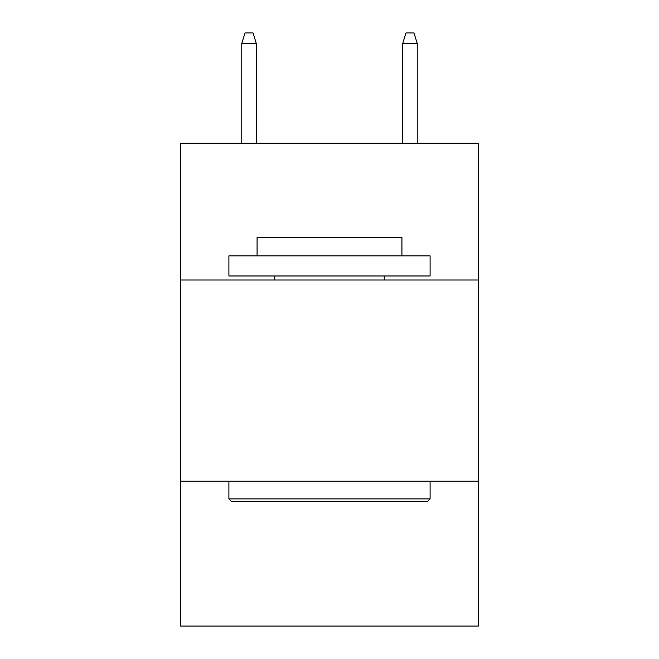 <?xml version="1.0" encoding="UTF-8"?>
<svg xmlns="http://www.w3.org/2000/svg" width="659" height="659" viewBox="0 0 659 659"><rect width="100%" height="100%" fill="white"/><g stroke="black" fill="none" stroke-linecap="round" stroke-linejoin="round"><path stroke-width="0.99" d="M478.376 280.009L478.376 143.201L180.624 143.201L180.624 280.009L478.376 280.009L478.376 626.05L180.624 626.05L180.624 280.009M478.376 481.194L180.624 481.194M231.317 501.318L228.904 498.896L430.096 498.896L427.683 501.318L231.317 501.318M430.096 255.865L430.096 275.981L228.904 275.981L228.904 255.865L430.096 255.865M257.076 255.865L257.076 237.355L401.924 237.355L401.924 255.865M430.096 481.194L430.096 498.896M228.904 481.194L228.904 498.896M384.222 275.981L384.222 280.009M274.778 275.981L274.778 280.009M256.269 143.201L256.269 43.412L241.779 43.412L241.779 143.201M241.779 43.412L245 32.95L253.048 32.95L256.269 43.412M402.731 43.412L405.952 32.95L414 32.95L417.221 43.412L402.731 43.412L402.731 143.201M417.221 43.412L417.221 143.201"/></g></svg>
